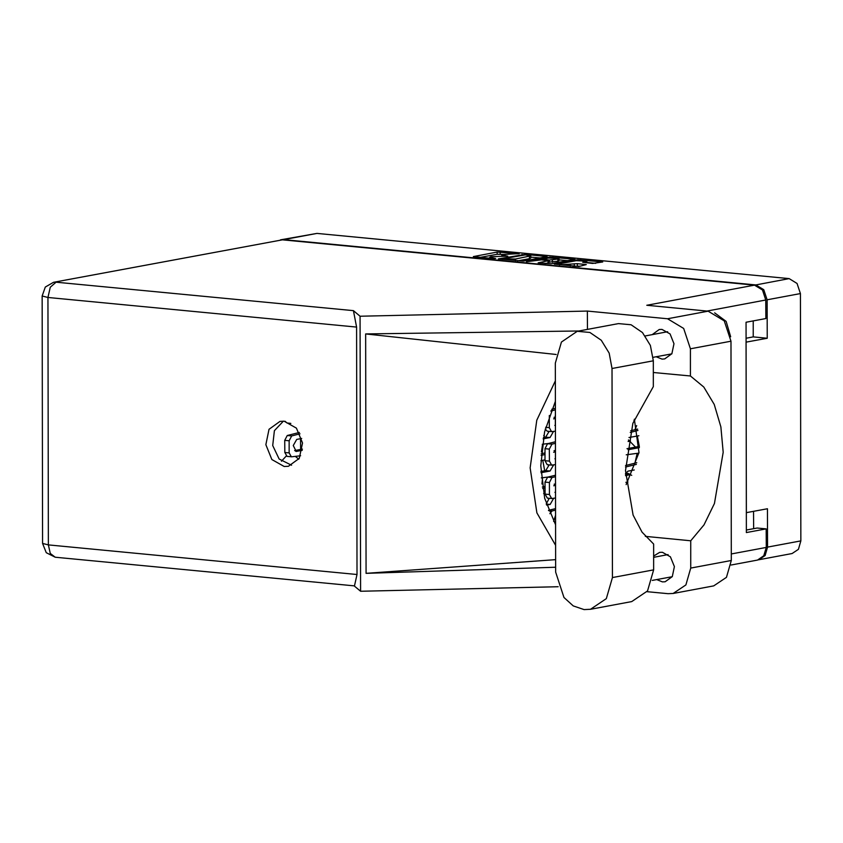 <?xml version="1.0" encoding="UTF-8"?>
<svg xmlns="http://www.w3.org/2000/svg" width="843" height="843" viewBox="0 0 843 843"><rect width="100%" height="100%" fill="white"/><g stroke="black" fill="none" stroke-linecap="round" stroke-linejoin="round"><path stroke-width="1.26" d="M560.764 263.585L559.636 264.059L562.081 264.691L577.329 263.701L586.349 264.565L578.93 266.462L554.283 264.091L577.624 259.728L602.692 261.92L592.64 263.395L582.713 262.289L586.823 261.161L576.138 260.719L560.764 263.585M526.453 261.794L541.554 259.834L548.445 260.645L538.14 262.763L551.153 263.796L574.915 259.254L549.836 257.073L526.453 261.794M542.766 460.331L544.715 470.763M637.35 435.968L639.3 446.411M543.788 435.431L544.652 437.338M541.965 483.998L542.618 477.707M634.927 463.186L637.192 453.355M541.406 451.985L542.555 444.282M634.874 429.761L636.665 425.62M523.377 261.13L547.139 256.599L525.147 254.333L498.297 258.949L523.377 261.13M281.172 239.728L317 233.395L789.111 278.654L797.099 283.469L800.418 293.554L800.85 540.932L798.416 549.299L792.125 553.556L758.837 559.773L765.117 555.516L767.551 547.149L767.488 508.708L746.35 512.66L746.055 342.174L767.193 338.222L767.13 299.781L763.8 289.697L755.813 284.881L283.712 239.612L280.508 239.876M514.936 253.869L519.204 253.764L497.138 252.015L473.376 256.557L493.271 258.611L495.726 258.443L489.709 257.273L491.058 256.715L507.781 256.188L501.775 255.018L503.123 254.46L514.936 253.869M631.744 475.389L625.98 472.638M635.538 447.117L628.488 439.941M300.614 455.768L291.71 456.843L286.999 456.421L284.786 452.438L284.765 440.404L287.305 435.473L299.381 432.491M300.603 449.488L300.582 438.687M767.193 338.222L753.273 336.884L746.044 338.243M753.273 336.884L753.242 320.877M746.382 530.005L753.6 528.656L753.568 511.311M758.173 559.878L758.837 559.773M298.738 459.172L295.324 456.379M286.188 456.116L281.446 461.195M503.155 254.46L497.149 254.249L480.384 257.378M540.131 258L530.805 257.104M525.294 254.86L502.354 258.864L515.442 259.054L530.795 255.872L525.294 254.86M530.795 255.872L530.805 258.106L529.457 258.664L517.36 260.919M558.972 259.802L567.908 260.666M545.147 263.585L548.445 262.868L548.445 260.645M557.845 258.98L558.972 258.516L548.287 258.063L542.871 259.075L549.351 260.065L557.845 258.98L557.855 261.214L558.983 260.74L558.972 258.516M557.855 261.214L548.445 262.205M580.258 266.209L572.924 266.251M595.695 263.322L586.823 262.479M555.642 572.123L563.999 597.497L573.219 605.917L584.094 609.605L590.479 609.331L606.286 598.614L612.418 577.56L612.06 368.528L609.215 353.154L601.291 340.287L589.868 332.49L577.223 331.31L561.406 342.026L555.274 363.08L555.642 572.123M714.622 312.901L726.129 321.436L730.67 336.789M656.297 356.758L662.029 359.065L664.748 358.949L671.892 353.754L674.021 343.723L670.037 333.965L661.976 329.434L659.247 329.55L652.166 334.65M656.686 579.615L662.408 581.923L665.138 581.807L672.282 576.601L674.411 566.58L670.427 556.823L662.366 552.281L659.637 552.407L653.62 556.032M284.133 421.215L279.981 421.395L269.065 429.329L265.819 444.63L271.899 459.53L284.217 466.453L288.369 466.274L299.286 458.329L302.521 443.028L296.441 428.139L284.133 421.215M291.594 465.273L279.159 459.035L272.7 445.483L274.344 430.647L283.353 421.152M590.479 609.331L631.692 601.617L647.508 590.911L653.641 569.857L653.599 544.02L642.018 532.133L633.072 515.052L625.453 470.573L632.914 423.27L653.325 386.652L653.272 360.815L650.427 345.44L642.514 332.585L631.091 324.787L618.435 323.607L577.223 331.31M282.384 239.865L53.53 282.279L282.384 239.865L754.496 285.124L646.823 305.25L708.152 311.13L724.253 320.835L730.955 341.173L731.334 560.458L726.424 577.329L713.747 585.917L673.188 593.493L685.865 584.916L690.775 568.045L731.334 560.458M673.188 593.493L668.077 593.725L646.95 591.691M645.348 536.411L690.733 540.763L690.775 568.045M730.955 341.173L690.396 348.749L690.438 376.031L653.293 372.469M690.396 348.749L683.694 328.412L667.593 318.717L587.413 311.025L587.445 329.402M555.632 567.234L366.083 573.314L365.662 333.976L556.148 354.513M579.004 330.983L365.662 333.976M587.413 311.025L360.077 316.273L360.562 591.28L354.197 585.896M558.192 586.717L360.562 591.28M746.382 530.036L757.098 528.024L766.203 528.898L766.234 547.402L763.8 555.769L757.509 560.026L731.039 564.968M754.496 285.124L762.483 289.939L765.802 300.024L765.834 318.528L746.023 322.226L746.382 532.607L766.203 528.898M360.077 316.273L353.459 310.677L356.578 327.105L357.01 574.473L354.45 585.927L55.195 557.234L50.285 553.451L48.336 544.884L357.01 574.473M690.733 540.763L704.01 524.831L714.39 503.492L723.22 452.301L720.891 426.843L714.221 404.429L703.768 387L690.438 376.031M626.149 484.662L638.962 452.586L634.336 419.203M555.305 380.92L536.738 420.246L530.099 467.812L536.896 512.86L555.59 545.221M555.558 524.673L544.652 498.287L540.795 465.81L544.536 431.911L555.337 401.468M366.083 573.314L555.611 559.668M300.045 433.829L291.667 435.894L289.128 440.826L289.149 452.86L291.362 456.843M301.72 438.476L296.789 439.393L293.248 445.578L296.22 451.458L302.226 450.415M294.65 450.594L302.426 449.14M285.145 421.342L286.936 422.996L290.793 423.365M555.358 409.835L550.922 411.215M549.309 415.483L549.32 427.675L551.533 431.658L555.389 431.205M555.368 415.146L555.379 425.894M545.21 429.087L547.17 431.237L551.533 431.658M555.347 408.339L551.733 409.234M554.82 425.409L555.379 425.304M555.411 443.27L551.902 444.135L549.362 449.066L549.383 461.1L551.596 465.083L555.453 464.63M555.421 448.571L555.442 459.319M555.411 441.774L547.539 443.713L544.989 448.645L545.01 460.678L547.233 464.662L551.596 465.083M554.884 458.834L555.442 458.729M630.49 441.037L628.183 441.521M629.036 441.31L628.235 441.237M555.474 476.695L551.965 477.559L549.425 482.491L549.446 494.525L551.659 498.508L555.505 498.055M555.484 482.006L555.495 492.755M555.463 475.199L547.592 477.149L545.052 482.07L545.073 494.114L547.286 498.097L551.659 498.508M554.936 492.27L555.495 492.164M630.543 474.472L625.548 475.621M628.92 473.534L625.495 474.177M629.099 474.735L625.506 474.398M555.526 510.12L552.017 510.995L549.805 513.703M555.537 515.431L553.588 521.385M555.526 508.624L548.456 510.373M633.925 420.33L634.758 420.225M555.368 418.444L553.598 418.887M542.281 444.314L548.119 443.566M543.145 438.855L550.005 437.57L553.545 431.437M555.368 417.053L554.051 417.296M543.377 437.58L545.632 437.159L549.151 431.426M555.368 417.538L554.02 417.411M637.961 430.499L630.227 432.406M626.244 454.746L638.889 453.134M627.993 449.762L639.415 447.622M638.899 435.683L629.004 437.528M637.624 429.087L630.648 430.805M626.981 448.708L639.468 446.379M555.432 451.88L553.661 452.312M545 454.451L541.132 455.41M541.311 477.876L548.182 477.001M540.974 472.702L550.058 471.005L553.609 464.862M545.01 459.909L540.879 460.678M545 452.954L541.248 453.882M555.421 450.478L554.114 450.731M540.911 471.479L545.695 470.584L549.204 464.851M555.421 450.963L554.072 450.836M636.328 464.345L625.485 467.022M634.252 469.994L628.035 471.153L625.485 473.45M625.949 482.417L627.171 483.165M636.823 462.723L625.527 465.515M625.938 482.344L627.951 481.975M555.484 485.305L553.714 485.747M545.063 487.876L542.629 488.476M546.591 505.094L550.121 504.43L553.661 498.297M545.073 493.334L543.587 493.608M545.063 486.379L542.397 487.043M555.484 483.914L554.167 484.156M546.211 503.872L549.267 498.287M555.484 484.398L554.136 484.261M317 233.395L283.712 239.612M755.813 284.881L789.111 278.654M767.551 547.149L800.85 540.932M800.418 293.554L767.13 299.781M497.149 254.249L497.138 252.015M500.226 254.175L500.226 251.941M522.059 255.113L522.059 254.407M515.452 260.74L515.442 259.054M529.457 258.664L529.457 256.43M552.924 257.726L552.924 256.999M548.024 263.048L548.024 260.814M549.847 257.863L549.836 257.073M549.351 262.299L549.351 260.065M552.439 262.226L552.428 259.992M585.695 262.721L585.695 261.636M570.332 265.998L570.321 264.502M574.252 265.998L574.252 263.775M577.339 265.935L577.329 263.701M577.624 260.519L577.624 259.728M580.701 260.382L580.701 259.665M356.578 327.105L47.903 297.516L48.336 544.884L42.582 543.377L46.217 552.734L55.195 557.234M765.802 300.024L706.982 311.025M731.324 553.925L766.234 547.402M667.593 318.717L708.152 311.13M53.53 282.279L45.353 287.084L42.15 296.009L47.903 297.516L50.285 287.294L56.07 282.163L353.459 310.677M653.272 360.815L612.06 368.528M653.641 569.857L612.418 577.56M289.128 440.826L284.765 440.404M291.667 435.894L287.305 435.473M289.149 452.86L284.786 452.438M296.81 451.426L295.651 451.321M551.849 410.71L551.153 410.636M549.32 427.675L545.653 427.317M549.362 449.066L544.989 448.645M551.902 444.135L547.539 443.713M549.383 461.1L545.01 460.678M549.425 482.491L545.052 482.07M551.965 477.559L547.592 477.149M549.446 494.525L545.073 494.114M552.017 510.995L548.561 510.658M550.005 437.57L545.632 437.159M550.058 471.005L545.695 470.584M550.121 504.43L546.264 504.061M559.647 264.976L559.636 264.059M501.775 256.04L501.775 255.018M489.72 258.274L489.709 257.273M502.354 259.486L502.354 258.864M542.46 259.918L542.449 259.254M586.823 262.837L586.823 261.161M652.282 580.437L672.229 576.707M653.135 357.348L671.839 353.849M42.15 296.009L42.582 543.377M645.285 335.935L667.698 331.742M653.62 557.307L668.088 554.599"/></g></svg>
